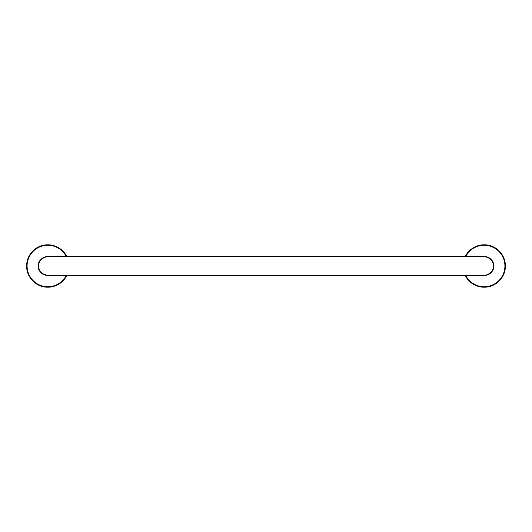 <?xml version="1.0" encoding="UTF-8"?>
<svg xmlns="http://www.w3.org/2000/svg" width="532" height="532" viewBox="0 0 532 532"><rect width="100%" height="100%" fill="white"/><g stroke="black" fill="none" stroke-linecap="round" stroke-linejoin="round"><path stroke-width="0.8" d="M492.526 270.635A9.543 9.543 0 0 0 493.729 266C493.975 270.921 490.797 274.1 484.187 275.543A9.543 9.543 0 0 0 486.434 275.27M487.498 274.951A9.543 9.543 0 0 0 488.489 274.512M488.682 274.412A9.543 9.543 0 0 0 490.225 273.388M490.464 273.182A9.543 9.543 0 0 0 490.95 272.73M491.581 272.032A9.543 9.543 0 0 0 492.113 271.307M38.809 269.152C38.996 270.362 40.099 271.865 42.114 273.654L47.814 275.543C41.203 274.1 38.025 270.921 38.271 266L38.756 266C38.523 270.921 41.536 274.1 47.814 275.543A9.543 9.543 0 0 1 47.8 275.543L484.187 275.543C490.464 274.1 493.477 270.921 493.244 266L493.729 266A9.543 9.543 0 0 0 492.559 261.425M492.107 260.687A9.543 9.543 0 0 0 491.488 259.862M490.943 259.264A9.543 9.543 0 0 0 490.524 258.871M490.218 258.605A9.543 9.543 0 0 0 488.669 257.574M488.482 257.481A9.543 9.543 0 0 0 484.187 256.457L47.814 256.457C41.549 257.887 38.53 261.066 38.756 266M465.241 275.543A21.213 21.213 0 0 0 465.547 276.128L465.686 276.374A21.213 21.213 0 0 0 465.726 276.447L465.866 276.687A21.213 21.213 0 0 0 466.238 277.305L466.384 277.538A21.213 21.213 0 0 0 466.431 277.604L466.584 277.837A21.213 21.213 0 0 0 466.996 278.429L467.163 278.655A21.213 21.213 0 0 0 467.209 278.721L467.382 278.941A21.213 21.213 0 0 0 467.828 279.506L468.007 279.719A21.213 21.213 0 0 0 468.06 279.779L468.246 279.992A21.213 21.213 0 0 0 468.732 280.524L468.925 280.73A21.213 21.213 0 0 0 468.978 280.783L469.171 280.982A21.213 21.213 0 0 0 469.69 281.488L469.896 281.674A21.213 21.213 0 0 0 469.956 281.727L470.162 281.913A21.213 21.213 0 0 0 470.714 282.386L470.933 282.558A21.213 21.213 0 0 0 470.993 282.612L471.212 282.785A21.213 21.213 0 0 0 471.791 283.21L472.017 283.376A21.213 21.213 0 0 0 472.084 283.423L472.316 283.576A21.213 21.213 0 0 0 472.921 283.975L473.154 284.121A21.213 21.213 0 0 0 473.227 284.161L473.467 284.301A21.213 21.213 0 0 0 474.092 284.66L474.338 284.786A21.213 21.213 0 0 0 474.411 284.826L474.657 284.953A21.213 21.213 0 0 0 475.309 285.265L475.561 285.378A21.213 21.213 0 0 0 475.635 285.411L475.894 285.524A21.213 21.213 0 0 0 476.566 285.797L476.825 285.897A21.213 21.213 0 0 0 476.898 285.923L477.164 286.017A21.213 21.213 0 0 0 477.849 286.243L478.115 286.322A21.213 21.213 0 0 0 478.188 286.349L478.461 286.422A21.213 21.213 0 0 0 479.159 286.608L479.425 286.675A21.213 21.213 0 0 0 479.505 286.688L479.778 286.748A21.213 21.213 0 0 0 480.489 286.888L480.762 286.934A21.213 21.213 0 0 0 480.842 286.947L481.121 286.987A21.213 21.213 0 0 0 481.832 287.081L482.112 287.114A21.213 21.213 0 0 0 482.192 287.12L482.471 287.14A21.213 21.213 0 0 0 483.189 287.187L483.468 287.2A21.213 21.213 0 0 0 483.548 287.2L483.827 287.207A21.213 21.213 0 0 0 484.546 287.207L484.825 287.2A21.213 21.213 0 0 0 484.905 287.2L485.184 287.187A21.213 21.213 0 0 0 485.909 287.14L486.182 287.12A21.213 21.213 0 0 0 486.261 287.114L486.541 287.081A21.213 21.213 0 0 0 487.259 286.987L487.531 286.947A21.213 21.213 0 0 0 487.611 286.934L487.891 286.888A21.213 21.213 0 0 0 488.595 286.748L488.868 286.688A21.213 21.213 0 0 0 488.948 286.675L489.221 286.608A21.213 21.213 0 0 0 489.919 286.422L490.185 286.349A21.213 21.213 0 0 0 490.258 286.322L490.531 286.243A21.213 21.213 0 0 0 491.216 286.017L491.475 285.923A21.213 21.213 0 0 0 491.548 285.897L491.814 285.797A21.213 21.213 0 0 0 492.479 285.524L492.738 285.411A21.213 21.213 0 0 0 492.812 285.378L493.064 285.265A21.213 21.213 0 0 0 493.716 284.953L493.962 284.826A21.213 21.213 0 0 0 494.035 284.786L494.281 284.66A21.213 21.213 0 0 0 494.906 284.301L495.152 284.161A21.213 21.213 0 0 0 495.219 284.121L495.458 283.975A21.213 21.213 0 0 0 496.063 283.576L496.289 283.423A21.213 21.213 0 0 0 496.356 283.376L496.582 283.21A21.213 21.213 0 0 0 497.161 282.785L497.38 282.612A21.213 21.213 0 0 0 497.447 282.558L497.659 282.386A21.213 21.213 0 0 0 498.211 281.913L498.418 281.727A21.213 21.213 0 0 0 498.477 281.674L498.684 281.488A21.213 21.213 0 0 0 499.202 280.982L499.395 280.783A21.213 21.213 0 0 0 499.455 280.73L499.648 280.524A21.213 21.213 0 0 0 500.133 279.992L500.313 279.779A21.213 21.213 0 0 0 500.366 279.719L500.546 279.506A21.213 21.213 0 0 0 500.998 278.941L501.164 278.721A21.213 21.213 0 0 0 501.211 278.655L501.377 278.429A21.213 21.213 0 0 0 501.789 277.837L501.942 277.604A21.213 21.213 0 0 0 501.989 277.538L502.135 277.305A21.213 21.213 0 0 0 502.514 276.687L502.654 276.447A21.213 21.213 0 0 0 502.687 276.374L502.826 276.128A21.213 21.213 0 0 0 503.159 275.49L503.279 275.237A21.213 21.213 0 0 0 503.319 275.17L503.438 274.918A21.213 21.213 0 0 0 503.731 274.253L503.837 274A21.213 21.213 0 0 0 503.864 273.927L503.97 273.661A21.213 21.213 0 0 0 504.216 272.989L504.309 272.723A21.213 21.213 0 0 0 504.329 272.643L504.416 272.377A21.213 21.213 0 0 0 504.622 271.686L504.695 271.42A21.213 21.213 0 0 0 504.715 271.34L504.788 271.074A21.213 21.213 0 0 0 504.948 270.369L505.001 270.096A21.213 21.213 0 0 0 505.014 270.017L505.068 269.744A21.213 21.213 0 0 0 505.181 269.026L505.22 268.753A21.213 21.213 0 0 0 505.234 268.673L505.267 268.394A21.213 21.213 0 0 0 505.334 267.676L505.353 267.397A21.213 21.213 0 0 0 505.36 267.317L505.373 267.037A21.213 21.213 0 0 0 505.4 266.319L505.4 266.04A21.213 21.213 0 0 0 505.4 265.96L505.4 265.681A21.213 21.213 0 0 0 505.373 264.963L505.36 264.683A21.213 21.213 0 0 0 505.353 264.603L505.334 264.324A21.213 21.213 0 0 0 505.267 263.606L505.234 263.327A21.213 21.213 0 0 0 505.22 263.247L505.181 262.968A21.213 21.213 0 0 0 505.068 262.256L505.014 261.983A21.213 21.213 0 0 0 505.001 261.904L504.948 261.631A21.213 21.213 0 0 0 504.788 260.926L504.715 260.66A21.213 21.213 0 0 0 504.695 260.58L504.622 260.308A21.213 21.213 0 0 0 504.416 259.623L504.329 259.357A21.213 21.213 0 0 0 504.309 259.277L504.216 259.011A21.213 21.213 0 0 0 503.97 258.339L503.864 258.08A21.213 21.213 0 0 0 503.837 258L503.731 257.747A21.213 21.213 0 0 0 503.438 257.082L503.319 256.83A21.213 21.213 0 0 0 503.279 256.763L503.159 256.51A21.213 21.213 0 0 0 502.826 255.872L502.687 255.626A21.213 21.213 0 0 0 502.654 255.553L502.514 255.313A21.213 21.213 0 0 0 502.135 254.695L501.989 254.462A21.213 21.213 0 0 0 501.942 254.396L501.789 254.163A21.213 21.213 0 0 0 501.377 253.571L501.211 253.345A21.213 21.213 0 0 0 501.164 253.279L500.998 253.059A21.213 21.213 0 0 0 500.546 252.494L500.366 252.281A21.213 21.213 0 0 0 500.313 252.221L500.133 252.008A21.213 21.213 0 0 0 499.648 251.476L499.455 251.27A21.213 21.213 0 0 0 499.395 251.217L499.202 251.018A21.213 21.213 0 0 0 498.684 250.512L498.477 250.326A21.213 21.213 0 0 0 498.418 250.273L498.211 250.087A21.213 21.213 0 0 0 497.659 249.614L497.447 249.442A21.213 21.213 0 0 0 497.38 249.388L497.161 249.215A21.213 21.213 0 0 0 496.582 248.79L496.356 248.624A21.213 21.213 0 0 0 496.289 248.577L496.057 248.424A21.213 21.213 0 0 0 495.458 248.025L495.219 247.879A21.213 21.213 0 0 0 495.152 247.839L494.906 247.699A21.213 21.213 0 0 0 494.281 247.34L494.035 247.214A21.213 21.213 0 0 0 493.962 247.174L493.716 247.048A21.213 21.213 0 0 0 493.064 246.735L492.812 246.622A21.213 21.213 0 0 0 492.738 246.589L492.479 246.476A21.213 21.213 0 0 0 491.814 246.203L491.548 246.103A21.213 21.213 0 0 0 491.475 246.077L491.216 245.983A21.213 21.213 0 0 0 490.531 245.757L490.258 245.678A21.213 21.213 0 0 0 490.185 245.651L489.919 245.578A21.213 21.213 0 0 0 489.221 245.392L488.948 245.325A21.213 21.213 0 0 0 488.868 245.312L488.595 245.252A21.213 21.213 0 0 0 487.891 245.112L487.611 245.066A21.213 21.213 0 0 0 487.531 245.053L487.259 245.013A21.213 21.213 0 0 0 486.541 244.92L486.261 244.886A21.213 21.213 0 0 0 486.182 244.88L485.909 244.86A21.213 21.213 0 0 0 485.184 244.813L484.905 244.8A21.213 21.213 0 0 0 484.825 244.8L484.546 244.793A21.213 21.213 0 0 0 483.827 244.793L483.548 244.8A21.213 21.213 0 0 0 483.468 244.8L483.189 244.813A21.213 21.213 0 0 0 482.471 244.86L482.192 244.88A21.213 21.213 0 0 0 482.112 244.886L481.832 244.92A21.213 21.213 0 0 0 481.114 245.013L480.842 245.053A21.213 21.213 0 0 0 480.762 245.066L480.489 245.112A21.213 21.213 0 0 0 479.778 245.252L479.505 245.312A21.213 21.213 0 0 0 479.425 245.325L479.159 245.392A21.213 21.213 0 0 0 478.461 245.578L478.188 245.651A21.213 21.213 0 0 0 478.115 245.678L477.849 245.757A21.213 21.213 0 0 0 477.164 245.983L476.898 246.077A21.213 21.213 0 0 0 476.825 246.103L476.559 246.203A21.213 21.213 0 0 0 475.894 246.476L475.635 246.589A21.213 21.213 0 0 0 475.561 246.622L475.309 246.735A21.213 21.213 0 0 0 474.657 247.048L474.411 247.174A21.213 21.213 0 0 0 474.338 247.214L474.092 247.34A21.213 21.213 0 0 0 473.467 247.699L473.227 247.839A21.213 21.213 0 0 0 473.154 247.879L472.921 248.025A21.213 21.213 0 0 0 472.316 248.424L472.084 248.577A21.213 21.213 0 0 0 472.017 248.624L471.791 248.79A21.213 21.213 0 0 0 471.212 249.215L470.993 249.388A21.213 21.213 0 0 0 470.933 249.442L470.714 249.614A21.213 21.213 0 0 0 470.162 250.087L469.956 250.273A21.213 21.213 0 0 0 469.896 250.326L469.69 250.512A21.213 21.213 0 0 0 469.171 251.018L468.978 251.217A21.213 21.213 0 0 0 468.925 251.27L468.732 251.476A21.213 21.213 0 0 0 468.246 252.008L468.06 252.221A21.213 21.213 0 0 0 468.007 252.281L467.828 252.494A21.213 21.213 0 0 0 467.382 253.059L467.209 253.279A21.213 21.213 0 0 0 467.163 253.345L466.996 253.571A21.213 21.213 0 0 0 466.584 254.163L466.431 254.396A21.213 21.213 0 0 0 466.384 254.462L466.238 254.695A21.213 21.213 0 0 0 465.866 255.313L465.726 255.553A21.213 21.213 0 0 0 465.686 255.626L465.547 255.872A21.213 21.213 0 0 0 465.241 256.457M505.4 265.681L505.393 266.539L505.4 265.681M505.387 265.242L505.353 264.603M505.393 265.402L505.22 263.247M505.36 264.683L505.307 264.045M505.294 263.885L505.001 261.904M505.234 263.327L505.141 262.695M505.114 262.535L504.695 260.58M505.014 261.983L504.888 261.358M504.848 261.199L504.309 259.277M504.715 260.66L504.549 260.042M504.502 259.889L503.837 258M504.329 259.357L504.123 258.752M504.07 258.599L503.279 256.763M503.864 258.08L503.618 257.488M503.551 257.342L502.654 255.553M503.525 257.288L503.033 256.258M502.959 256.118L501.942 254.396M502.687 255.626L502.368 255.074M502.288 254.934L501.164 253.279M501.989 254.462L501.629 253.93M501.536 253.797L500.313 252.221M500.718 252.713L499.395 251.217M500.366 252.281L499.947 251.796M499.834 251.676L498.418 250.273M499.455 251.27L499.003 250.818M498.89 250.705L497.38 249.388M498.477 250.326L497.999 249.9M497.879 249.794L496.289 248.577M497.447 249.442L496.941 249.049M496.808 248.949L495.152 247.839M496.356 248.624L495.824 248.264M495.691 248.178L493.962 247.174M495.219 247.879L494.667 247.56M494.527 247.48L492.738 246.589M494.035 247.214L493.463 246.921M493.317 246.855L491.475 246.077M492.812 246.622L492.22 246.369M492.073 246.309L490.185 245.651M491.548 246.103L490.95 245.89M490.797 245.844L488.868 245.312M490.258 245.678L489.646 245.505M489.493 245.458L487.531 245.053M488.948 245.325L488.323 245.192M488.163 245.166L486.182 244.88M487.611 245.066L486.979 244.973M486.82 244.953L484.825 244.8M486.261 244.886L485.63 244.833M485.463 244.826L483.468 244.8M484.905 244.8L484.266 244.787M484.107 244.787L482.112 244.886M483.548 244.8L482.91 244.826M482.75 244.833L480.762 245.066M482.192 244.88L481.553 244.953M481.394 244.973L479.425 245.325M480.842 245.053L480.21 245.166M480.05 245.192L478.115 245.678M479.505 245.312L478.886 245.458M478.727 245.505L476.825 246.103M478.188 245.651L477.576 245.844M477.423 245.89L475.561 246.622M476.898 246.077L476.3 246.309M476.153 246.369L474.338 247.214M475.635 246.589L475.056 246.855M474.91 246.921L473.154 247.879M474.411 247.174L473.846 247.48M473.706 247.56L472.017 248.624M473.227 247.839L472.682 248.178M472.549 248.264L470.933 249.442M472.084 248.577L471.565 248.949M471.438 249.049L469.896 250.326M470.993 249.388L470.501 249.794M470.374 249.9L468.925 251.27M470.328 249.94L469.49 250.705M469.37 250.818L468.007 252.281M468.978 251.217L468.539 251.676M468.433 251.796L467.163 253.345M468.06 252.221L467.655 252.713M467.555 252.84L466.384 254.462M467.209 253.279L466.837 253.797M466.744 253.93L465.686 255.626M466.431 254.396L466.092 254.934M466.005 255.074L465.42 256.118M465.726 255.553L465.34 256.258M465.074 256.796L465.314 256.311L465.074 256.796M465.314 275.689L465.074 275.204L465.314 275.689M465.42 275.882L465.726 276.447M465.34 275.742L466.431 277.604M465.686 276.374L466.005 276.926M466.092 277.066L467.209 278.721M466.384 277.538L466.744 278.07M466.837 278.203L468.06 279.779M467.163 278.655L467.555 279.16M467.655 279.287L468.978 280.783M468.007 279.719L468.433 280.204M468.539 280.324L469.956 281.727M468.925 280.73L469.37 281.182M469.49 281.295L470.993 282.612M469.896 281.674L470.374 282.1M470.501 282.206L472.084 283.423M470.933 282.558L471.438 282.951M471.565 283.051L473.227 284.161M472.017 283.376L472.549 283.736M472.682 283.822L474.411 284.826M473.154 284.121L473.706 284.44M473.846 284.52L475.635 285.411M474.338 284.786L474.91 285.079M475.056 285.145L476.898 285.923M475.561 285.378L476.153 285.631M476.3 285.691L478.188 286.349M476.825 285.897L477.423 286.11M477.576 286.156L479.505 286.688M478.115 286.322L478.727 286.495M478.886 286.542L480.842 286.947M479.425 286.675L480.05 286.808M480.21 286.834L482.192 287.12M480.762 286.934L481.394 287.027M481.553 287.047L483.548 287.2M482.112 287.114L482.75 287.167M482.91 287.174L484.905 287.2M483.468 287.2L484.107 287.214M484.266 287.214L486.261 287.114M484.326 287.214L485.463 287.174M485.63 287.167L487.611 286.934M486.182 287.12L486.82 287.047M486.979 287.027L488.948 286.675M487.531 286.947L488.163 286.834M488.323 286.808L490.258 286.322M488.868 286.688L489.493 286.542M489.646 286.495L491.548 285.897M490.185 286.349L490.797 286.156M490.95 286.11L492.812 285.378M491.475 285.923L492.073 285.691M492.22 285.631L494.035 284.786M492.738 285.411L493.317 285.145M493.463 285.079L495.219 284.121M493.962 284.826L494.527 284.52M494.667 284.44L496.356 283.376M495.152 284.161L495.691 283.822M495.824 283.736L497.447 282.558M496.289 283.423L496.808 283.051M496.941 282.951L498.477 281.674M497.38 282.612L497.879 282.206M497.999 282.1L499.455 280.73M498.418 281.727L498.89 281.295M499.003 281.182L500.366 279.719M499.395 280.783L499.834 280.324M499.947 280.204L500.998 278.941M500.313 279.779L500.718 279.287M500.825 279.16L501.989 277.538M501.629 278.07L500.991 278.941M501.536 278.203L502.687 276.374M501.942 277.604L502.288 277.066M502.368 276.926L503.319 275.17M502.654 276.447L502.959 275.882M503.033 275.742L503.864 273.92M503.279 275.237L503.551 274.658M503.618 274.512L504.329 272.643M503.837 274L504.07 273.401M504.123 273.248L504.715 271.34M504.309 272.723L504.502 272.111M504.549 271.958L505.014 270.017M504.695 271.42L504.848 270.801M504.888 270.642L505.234 268.673M505.001 270.096L505.114 269.465M505.141 269.305L505.36 267.317M505.22 268.753L505.294 268.115M505.307 267.955L505.387 266.758M505.353 267.397L505.393 266.599M505.3 263.965L505.24 263.426L505.3 263.965M505.127 262.615L505.034 262.083L505.127 262.615M504.868 261.279L504.981 261.81L504.868 261.279M504.522 259.962L504.668 260.487L504.522 259.962M504.097 258.672L504.276 259.184L504.097 258.672M503.585 257.415L503.358 256.923L503.585 257.415M502.993 256.191L502.74 255.712L502.993 256.191M502.328 255.001L502.042 254.542L502.328 255.001M501.583 253.864L501.889 254.309L501.583 253.864M500.772 252.773L501.104 253.199L500.772 252.773M499.894 251.736L499.521 251.343L499.894 251.736M498.943 250.765L498.551 250.392L498.943 250.765M497.939 249.847L497.52 249.501L497.939 249.847M496.875 249.003L496.436 248.683L496.875 249.003M495.758 248.225L496.21 248.524L495.758 248.225M494.594 247.52L495.066 247.786L494.594 247.52M493.39 246.888L493.876 247.127L493.39 246.888M492.147 246.336L492.645 246.549L492.147 246.336M490.87 245.87L491.382 246.043L490.87 245.87M489.566 245.478L490.092 245.624L489.566 245.478M488.243 245.179L487.711 245.079L488.243 245.179M486.9 244.959L486.361 244.9L486.9 244.959M485.55 244.833L485.004 244.806L485.55 244.833M484.187 244.787L483.648 244.793L484.187 244.787M482.83 244.833L482.291 244.873L482.83 244.833M481.473 244.959L482.012 244.9L481.473 244.959M480.13 245.179L480.662 245.079L480.13 245.179M478.807 245.478L479.332 245.352L478.807 245.478M477.503 245.87L476.991 246.043L477.503 245.87M476.226 246.336L475.728 246.549L476.226 246.336M474.983 246.888L475.475 246.662L474.983 246.888M473.779 247.52L474.251 247.26L473.779 247.52M472.616 248.225L473.074 247.932L472.616 248.225M471.498 249.003L471.937 248.683L471.498 249.003M470.434 249.847L470.853 249.501L470.434 249.847M469.43 250.765L469.823 250.392L469.43 250.765M468.486 251.736L468.127 252.141L468.486 251.736M467.601 252.773L467.947 252.354L467.601 252.773M466.79 253.864L466.484 254.309L466.79 253.864M466.045 255.001L466.331 254.542L466.045 255.001M466.045 276.999L466.331 277.458L466.045 276.999M466.79 278.136L466.484 277.691L466.79 278.136M467.601 279.227L467.947 279.646L467.601 279.227M468.486 280.264L468.127 279.859L468.486 280.264M469.43 281.235L469.823 281.608L469.43 281.235M470.434 282.153L470.853 282.499L470.434 282.153M471.498 282.997L471.937 283.317L471.498 282.997M472.616 283.775L473.074 284.068L472.616 283.775M473.779 284.48L474.251 284.74L473.779 284.48M474.983 285.112L475.475 285.338L474.983 285.112M476.226 285.664L475.728 285.451L476.226 285.664M477.503 286.13L476.991 285.957L477.503 286.13M478.807 286.522L479.332 286.648L478.807 286.522M480.13 286.821L480.662 286.921L480.13 286.821M481.473 287.041L482.012 287.1L481.473 287.041M482.83 287.167L482.291 287.127L482.83 287.167M484.187 287.214L483.648 287.207L484.187 287.214M485.55 287.167L485.004 287.194L485.55 287.167M486.9 287.041L486.361 287.1L486.9 287.041M488.243 286.821L487.711 286.921L488.243 286.821M489.566 286.522L490.092 286.376L489.566 286.522M490.87 286.13L491.382 285.957L490.87 286.13M492.147 285.664L492.645 285.451L492.147 285.664M493.39 285.112L493.876 284.873L493.39 285.112M494.594 284.48L495.066 284.214L494.594 284.48M495.758 283.775L496.21 283.476L495.758 283.775M496.875 282.997L496.436 283.317L496.875 282.997M497.939 282.153L497.52 282.499L497.939 282.153M498.943 281.235L498.551 281.608L498.943 281.235M499.894 280.264L499.521 280.657L499.894 280.264M500.772 279.227L501.104 278.801L500.772 279.227M502.328 276.999L502.042 277.458L502.328 276.999M502.993 275.809L502.74 276.288L502.993 275.809M503.585 274.585L503.358 275.077L503.585 274.585M504.097 273.328L504.276 272.816L504.097 273.328M504.522 272.038L504.668 271.513L504.522 272.038M504.868 270.722L504.981 270.19L504.868 270.722M505.127 269.385L505.034 269.917L505.127 269.385M505.3 268.035L505.24 268.574L505.3 268.035M493.729 266C493.969 261.066 490.79 257.887 484.187 256.457C490.451 257.887 493.47 261.066 493.244 266M38.823 269.192A9.543 9.543 0 0 1 38.271 266C38.031 261.066 41.21 257.887 47.814 256.457A9.543 9.543 0 0 0 47.794 256.457M46.078 275.383A9.543 9.543 0 0 1 45.566 275.27M43.318 274.412A9.543 9.543 0 0 1 42.6 273.987M42.56 273.96A9.543 9.543 0 0 1 41.775 273.388M41.536 273.182A9.543 9.543 0 0 1 41.197 272.869M39.474 270.642A9.543 9.543 0 0 1 39.036 269.737M38.271 266A9.543 9.543 0 0 1 39.441 261.431M39.893 260.687A9.543 9.543 0 0 1 40.498 259.875M41.057 259.264A9.543 9.543 0 0 1 41.463 258.878M41.789 258.605A9.543 9.543 0 0 1 42.547 258.047M42.607 258.007A9.543 9.543 0 0 1 43.331 257.574M43.518 257.481A9.543 9.543 0 0 1 44.508 257.049M45.572 256.73A9.543 9.543 0 0 1 46.676 256.53M66.759 256.457A21.213 21.213 0 0 0 66.453 255.872L66.314 255.626A21.213 21.213 0 0 0 66.274 255.553L66.134 255.313A21.213 21.213 0 0 0 65.762 254.695L65.616 254.462A21.213 21.213 0 0 0 65.569 254.396L65.416 254.163A21.213 21.213 0 0 0 65.004 253.571L64.838 253.345A21.213 21.213 0 0 0 64.791 253.279L64.618 253.059A21.213 21.213 0 0 0 64.172 252.494L63.993 252.281A21.213 21.213 0 0 0 63.94 252.221L63.754 252.008A21.213 21.213 0 0 0 63.268 251.476L63.075 251.27A21.213 21.213 0 0 0 63.022 251.217L62.829 251.018A21.213 21.213 0 0 0 62.311 250.512L62.104 250.326A21.213 21.213 0 0 0 62.044 250.273L61.838 250.087A21.213 21.213 0 0 0 61.286 249.614L61.067 249.442A21.213 21.213 0 0 0 61.007 249.388L60.788 249.215A21.213 21.213 0 0 0 60.209 248.79L59.983 248.624A21.213 21.213 0 0 0 59.916 248.577L59.684 248.424A21.213 21.213 0 0 0 59.079 248.025L58.846 247.879A21.213 21.213 0 0 0 58.773 247.839L58.533 247.699A21.213 21.213 0 0 0 57.908 247.34L57.662 247.214A21.213 21.213 0 0 0 57.589 247.174L57.343 247.048A21.213 21.213 0 0 0 56.691 246.735L56.439 246.622A21.213 21.213 0 0 0 56.365 246.589L56.106 246.476A21.213 21.213 0 0 0 55.434 246.203L55.175 246.103A21.213 21.213 0 0 0 55.102 246.077L54.836 245.983A21.213 21.213 0 0 0 54.151 245.757L53.885 245.678A21.213 21.213 0 0 0 53.812 245.651L53.539 245.578A21.213 21.213 0 0 0 52.841 245.392L52.575 245.325A21.213 21.213 0 0 0 52.495 245.312L52.222 245.252A21.213 21.213 0 0 0 51.511 245.112L51.238 245.066A21.213 21.213 0 0 0 51.158 245.053L50.879 245.013A21.213 21.213 0 0 0 50.168 244.92L49.888 244.886A21.213 21.213 0 0 0 49.809 244.88L49.529 244.86A21.213 21.213 0 0 0 48.811 244.813L48.532 244.8A21.213 21.213 0 0 0 48.452 244.8L48.173 244.793A21.213 21.213 0 0 0 47.454 244.793L47.175 244.8A21.213 21.213 0 0 0 47.095 244.8L46.816 244.813A21.213 21.213 0 0 0 46.091 244.86L45.819 244.88A21.213 21.213 0 0 0 45.739 244.886L45.459 244.92A21.213 21.213 0 0 0 44.741 245.013L44.469 245.053A21.213 21.213 0 0 0 44.389 245.066L44.109 245.112A21.213 21.213 0 0 0 43.405 245.252L43.132 245.312A21.213 21.213 0 0 0 43.052 245.325L42.779 245.392A21.213 21.213 0 0 0 42.081 245.578L41.815 245.651A21.213 21.213 0 0 0 41.742 245.678L41.469 245.757A21.213 21.213 0 0 0 40.784 245.983L40.525 246.077A21.213 21.213 0 0 0 40.452 246.103L40.186 246.203A21.213 21.213 0 0 0 39.521 246.476L39.262 246.589A21.213 21.213 0 0 0 39.188 246.622L38.936 246.735A21.213 21.213 0 0 0 38.284 247.048L38.038 247.174A21.213 21.213 0 0 0 37.965 247.214L37.719 247.34A21.213 21.213 0 0 0 37.094 247.699L36.848 247.839A21.213 21.213 0 0 0 36.781 247.879L36.542 248.025A21.213 21.213 0 0 0 35.937 248.424L35.711 248.577A21.213 21.213 0 0 0 35.644 248.624L35.418 248.79A21.213 21.213 0 0 0 34.839 249.215L34.62 249.388A21.213 21.213 0 0 0 34.553 249.442L34.341 249.614A21.213 21.213 0 0 0 33.789 250.087L33.583 250.273A21.213 21.213 0 0 0 33.523 250.326L33.317 250.512A21.213 21.213 0 0 0 32.798 251.018L32.605 251.217A21.213 21.213 0 0 0 32.545 251.27L32.352 251.476A21.213 21.213 0 0 0 31.867 252.008L31.687 252.221A21.213 21.213 0 0 0 31.634 252.281L31.454 252.494A21.213 21.213 0 0 0 31.002 253.059L30.836 253.279A21.213 21.213 0 0 0 30.79 253.345L30.623 253.571A21.213 21.213 0 0 0 30.211 254.163L30.058 254.396A21.213 21.213 0 0 0 30.011 254.462L29.865 254.695A21.213 21.213 0 0 0 29.486 255.313L29.346 255.553A21.213 21.213 0 0 0 29.313 255.626L29.174 255.872A21.213 21.213 0 0 0 28.841 256.51L28.721 256.763A21.213 21.213 0 0 0 28.681 256.83L28.562 257.082A21.213 21.213 0 0 0 28.269 257.747L28.163 258A21.213 21.213 0 0 0 28.136 258.073L28.03 258.339A21.213 21.213 0 0 0 27.784 259.011L27.691 259.277A21.213 21.213 0 0 0 27.671 259.357L27.584 259.623A21.213 21.213 0 0 0 27.378 260.314L27.305 260.58A21.213 21.213 0 0 0 27.285 260.66L27.212 260.926A21.213 21.213 0 0 0 27.052 261.631L26.999 261.904A21.213 21.213 0 0 0 26.986 261.983L26.933 262.256A21.213 21.213 0 0 0 26.819 262.974L26.78 263.247A21.213 21.213 0 0 0 26.766 263.327L26.733 263.606A21.213 21.213 0 0 0 26.667 264.324L26.647 264.603A21.213 21.213 0 0 0 26.64 264.683L26.627 264.963A21.213 21.213 0 0 0 26.6 265.681L26.6 265.96A21.213 21.213 0 0 0 26.6 266.04L26.6 266.319A21.213 21.213 0 0 0 26.627 267.037L26.64 267.317A21.213 21.213 0 0 0 26.647 267.397L26.667 267.676A21.213 21.213 0 0 0 26.733 268.394L26.766 268.673A21.213 21.213 0 0 0 26.78 268.753L26.819 269.032A21.213 21.213 0 0 0 26.933 269.744L26.986 270.017A21.213 21.213 0 0 0 26.999 270.096L27.052 270.369A21.213 21.213 0 0 0 27.212 271.074L27.285 271.34A21.213 21.213 0 0 0 27.305 271.42L27.378 271.692A21.213 21.213 0 0 0 27.584 272.377L27.671 272.643A21.213 21.213 0 0 0 27.691 272.723L27.784 272.989A21.213 21.213 0 0 0 28.03 273.661L28.136 273.92A21.213 21.213 0 0 0 28.163 274L28.269 274.253A21.213 21.213 0 0 0 28.562 274.918L28.681 275.17A21.213 21.213 0 0 0 28.721 275.237L28.841 275.49A21.213 21.213 0 0 0 29.174 276.128L29.313 276.374A21.213 21.213 0 0 0 29.346 276.447L29.486 276.687A21.213 21.213 0 0 0 29.865 277.305L30.011 277.538A21.213 21.213 0 0 0 30.058 277.604L30.211 277.837A21.213 21.213 0 0 0 30.623 278.429L30.79 278.655A21.213 21.213 0 0 0 30.836 278.721L31.002 278.941A21.213 21.213 0 0 0 31.454 279.506L31.634 279.719A21.213 21.213 0 0 0 31.687 279.779L31.867 279.992A21.213 21.213 0 0 0 32.352 280.524L32.545 280.73A21.213 21.213 0 0 0 32.605 280.783L32.798 280.982A21.213 21.213 0 0 0 33.317 281.488L33.523 281.674A21.213 21.213 0 0 0 33.583 281.727L33.789 281.913A21.213 21.213 0 0 0 34.341 282.386L34.553 282.558A21.213 21.213 0 0 0 34.62 282.612L34.839 282.785A21.213 21.213 0 0 0 35.418 283.21L35.644 283.376A21.213 21.213 0 0 0 35.711 283.423L35.943 283.576A21.213 21.213 0 0 0 36.542 283.975L36.781 284.121A21.213 21.213 0 0 0 36.848 284.161L37.094 284.301A21.213 21.213 0 0 0 37.719 284.66L37.965 284.786A21.213 21.213 0 0 0 38.038 284.826L38.284 284.953A21.213 21.213 0 0 0 38.936 285.265L39.188 285.378A21.213 21.213 0 0 0 39.262 285.411L39.521 285.524A21.213 21.213 0 0 0 40.186 285.797L40.452 285.897A21.213 21.213 0 0 0 40.525 285.923L40.784 286.017A21.213 21.213 0 0 0 41.469 286.243L41.742 286.322A21.213 21.213 0 0 0 41.815 286.349L42.081 286.422A21.213 21.213 0 0 0 42.779 286.608L43.052 286.675A21.213 21.213 0 0 0 43.132 286.688L43.405 286.748A21.213 21.213 0 0 0 44.109 286.888L44.389 286.934A21.213 21.213 0 0 0 44.469 286.947L44.741 286.987A21.213 21.213 0 0 0 45.459 287.081L45.739 287.114A21.213 21.213 0 0 0 45.819 287.12L46.091 287.14A21.213 21.213 0 0 0 46.816 287.187L47.095 287.2A21.213 21.213 0 0 0 47.175 287.2L47.454 287.207A21.213 21.213 0 0 0 48.173 287.207L48.452 287.2A21.213 21.213 0 0 0 48.532 287.2L48.811 287.187A21.213 21.213 0 0 0 49.529 287.14L49.809 287.12A21.213 21.213 0 0 0 49.888 287.114L50.168 287.081A21.213 21.213 0 0 0 50.886 286.987L51.158 286.947A21.213 21.213 0 0 0 51.238 286.934L51.511 286.888A21.213 21.213 0 0 0 52.222 286.748L52.495 286.688A21.213 21.213 0 0 0 52.575 286.675L52.841 286.608A21.213 21.213 0 0 0 53.539 286.422L53.812 286.349A21.213 21.213 0 0 0 53.885 286.322L54.151 286.243A21.213 21.213 0 0 0 54.836 286.017L55.102 285.923A21.213 21.213 0 0 0 55.175 285.897L55.441 285.797A21.213 21.213 0 0 0 56.106 285.524L56.365 285.411A21.213 21.213 0 0 0 56.439 285.378L56.691 285.265A21.213 21.213 0 0 0 57.343 284.953L57.589 284.826A21.213 21.213 0 0 0 57.662 284.786L57.908 284.66A21.213 21.213 0 0 0 58.533 284.301L58.773 284.161A21.213 21.213 0 0 0 58.846 284.121L59.079 283.975A21.213 21.213 0 0 0 59.684 283.576L59.916 283.423A21.213 21.213 0 0 0 59.983 283.376L60.209 283.21A21.213 21.213 0 0 0 60.788 282.785L61.007 282.612A21.213 21.213 0 0 0 61.067 282.558L61.286 282.386A21.213 21.213 0 0 0 61.838 281.913L62.044 281.727A21.213 21.213 0 0 0 62.104 281.674L62.311 281.488A21.213 21.213 0 0 0 62.829 280.982L63.022 280.783A21.213 21.213 0 0 0 63.075 280.73L63.268 280.524A21.213 21.213 0 0 0 63.754 279.992L63.94 279.779A21.213 21.213 0 0 0 63.993 279.719L64.172 279.506A21.213 21.213 0 0 0 64.618 278.941L64.791 278.721A21.213 21.213 0 0 0 64.838 278.655L65.004 278.429A21.213 21.213 0 0 0 65.416 277.837L65.569 277.604A21.213 21.213 0 0 0 65.616 277.538L65.762 277.305A21.213 21.213 0 0 0 66.134 276.687L66.274 276.447A21.213 21.213 0 0 0 66.314 276.374L66.453 276.128A21.213 21.213 0 0 0 66.759 275.543M66.686 256.311L66.926 256.796L66.686 256.311M66.58 256.118L66.274 255.553M66.66 256.258L65.569 254.396M66.314 255.626L65.995 255.074M65.908 254.934L64.791 253.279M65.616 254.462L65.256 253.93M65.163 253.797L63.94 252.221M64.838 253.345L64.445 252.84M64.345 252.713L63.022 251.217M63.993 252.281L63.567 251.796M63.461 251.676L62.044 250.273M63.075 251.27L62.63 250.818M62.51 250.705L61.007 249.388M62.104 250.326L61.626 249.9M61.499 249.794L59.916 248.577M61.067 249.442L60.562 249.049M60.435 248.949L58.773 247.839M59.983 248.624L59.451 248.264M59.318 248.178L57.589 247.174M58.846 247.879L58.294 247.56M58.154 247.48L56.365 246.589M57.662 247.214L57.09 246.921M56.944 246.855L55.102 246.077M56.439 246.622L55.847 246.369M55.7 246.309L53.812 245.651M55.175 246.103L54.577 245.89M54.424 245.844L52.495 245.312M53.885 245.678L53.273 245.505M53.114 245.458L51.158 245.053M52.575 245.325L51.95 245.192M51.79 245.166L49.809 244.88M51.238 245.066L50.606 244.973M50.447 244.953L48.452 244.8M49.888 244.886L49.25 244.833M49.09 244.826L47.095 244.8M48.532 244.8L47.893 244.787M47.734 244.787L45.739 244.886M47.674 244.787L46.537 244.826M46.37 244.833L44.389 245.066M45.819 244.88L45.18 244.953M45.021 244.973L43.052 245.325M44.469 245.053L43.837 245.166M43.677 245.192L41.742 245.678M43.132 245.312L42.507 245.458M42.354 245.505L40.452 246.103M41.815 245.651L41.203 245.844M41.05 245.89L39.188 246.622M40.525 246.077L39.927 246.309M39.78 246.369L37.965 247.214M39.262 246.589L38.683 246.855M38.537 246.921L36.781 247.879M38.038 247.174L37.473 247.48M37.333 247.56L35.644 248.624M36.848 247.839L36.309 248.178M36.176 248.264L34.553 249.442M35.711 248.577L35.192 248.949M35.059 249.049L33.523 250.326M34.62 249.388L34.121 249.794M34.001 249.9L32.545 251.27M33.583 250.273L33.11 250.705M32.997 250.818L31.634 252.281M32.605 251.217L32.166 251.676M32.053 251.796L31.002 253.059M31.687 252.221L31.282 252.713M31.175 252.84L30.011 254.462M30.371 253.93L31.009 253.059M30.464 253.797L29.313 255.626M30.058 254.396L29.712 254.934M29.632 255.074L28.681 256.83M29.346 255.553L29.041 256.118M28.967 256.258L28.136 258.08M28.721 256.763L28.449 257.342M28.382 257.488L27.671 259.357M28.163 258L27.93 258.599M27.877 258.752L27.285 260.66M27.691 259.277L27.498 259.889M27.451 260.042L26.986 261.983M27.305 260.58L27.152 261.199M27.112 261.358L26.766 263.327M26.999 261.904L26.886 262.535M26.859 262.695L26.64 264.683M26.78 263.247L26.706 263.885M26.693 264.045L26.613 265.242M26.647 264.603L26.647 267.397M26.607 265.402L26.607 266.599M26.64 267.317L26.613 266.758M26.706 268.115L26.999 270.096M26.693 267.955L26.78 268.753M26.766 268.673L26.859 269.305M26.886 269.465L27.305 271.42M26.986 270.017L27.112 270.642M27.152 270.801L27.691 272.723M27.285 271.34L27.451 271.958M27.498 272.111L28.163 274M27.671 272.643L27.877 273.248M27.93 273.401L28.721 275.237M28.136 273.92L28.382 274.512M28.449 274.658L29.346 276.447M28.475 274.712L28.967 275.742M29.041 275.882L30.058 277.604M29.313 276.374L29.632 276.926M29.712 277.066L30.836 278.721M30.011 277.538L30.371 278.07M30.464 278.203L31.687 279.779M31.282 279.287L32.605 280.783M31.634 279.719L32.053 280.204M32.166 280.324L33.583 281.727M32.545 280.73L32.997 281.182M33.11 281.295L34.62 282.612M33.523 281.674L34.001 282.1M34.121 282.206L35.711 283.423M34.553 282.558L35.059 282.951M35.192 283.051L36.848 284.161M35.644 283.376L36.176 283.736M36.309 283.822L38.038 284.826M36.781 284.121L37.333 284.44M37.473 284.52L39.262 285.411M37.965 284.786L38.537 285.079M38.683 285.145L40.525 285.923M39.188 285.378L39.78 285.631M39.927 285.691L41.815 286.349M40.452 285.897L41.05 286.11M41.203 286.156L43.132 286.688M41.742 286.322L42.354 286.495M42.507 286.542L44.469 286.947M43.052 286.675L43.677 286.808M43.837 286.834L45.819 287.12M44.389 286.934L45.021 287.027M45.18 287.047L47.175 287.2M45.739 287.114L46.37 287.167M46.537 287.174L48.532 287.2M47.095 287.2L47.734 287.214M47.893 287.214L49.888 287.114M48.452 287.2L49.09 287.174M49.25 287.167L51.238 286.934M49.809 287.12L50.447 287.047M50.606 287.027L52.575 286.675M51.158 286.947L51.79 286.834M51.95 286.808L53.885 286.322M52.495 286.688L53.114 286.542M53.273 286.495L55.175 285.897M53.812 286.349L54.424 286.156M54.577 286.11L56.439 285.378M55.102 285.923L55.7 285.691M55.847 285.631L57.662 284.786M56.365 285.411L56.944 285.145M57.09 285.079L58.846 284.121M57.589 284.826L58.154 284.52M58.294 284.44L59.983 283.376M58.773 284.161L59.318 283.822M59.451 283.736L61.067 282.558M59.916 283.423L60.435 283.051M60.562 282.951L62.104 281.674M61.007 282.612L61.499 282.206M61.626 282.1L63.075 280.73M61.672 282.06L62.51 281.295M62.63 281.182L63.993 279.719M63.022 280.783L63.461 280.324M63.567 280.204L64.838 278.655M63.94 279.779L64.345 279.287M64.445 279.16L65.616 277.538M64.791 278.721L65.163 278.203M65.256 278.07L66.314 276.374M65.569 277.604L65.908 277.066M65.995 276.926L66.58 275.882M66.274 276.447L66.66 275.742M66.926 275.204L66.686 275.689L66.926 275.204M65.955 255.001L65.669 254.542L65.955 255.001M65.21 253.864L65.516 254.309L65.21 253.864M64.399 252.773L64.053 252.354L64.399 252.773M63.514 251.736L63.873 252.141L63.514 251.736M62.57 250.765L62.178 250.392L62.57 250.765M61.566 249.847L61.147 249.501L61.566 249.847M60.502 249.003L60.063 248.683L60.502 249.003M59.385 248.225L58.926 247.932L59.385 248.225M58.221 247.52L57.749 247.26L58.221 247.52M57.017 246.888L56.525 246.662L57.017 246.888M55.774 246.336L56.272 246.549L55.774 246.336M54.497 245.87L55.009 246.043L54.497 245.87M53.193 245.478L52.668 245.352L53.193 245.478M51.87 245.179L51.338 245.079L51.87 245.179M50.527 244.959L49.988 244.9L50.527 244.959M49.17 244.833L49.709 244.873L49.17 244.833M47.814 244.787L47.275 244.793L47.814 244.787M46.45 244.833L46.996 244.806L46.45 244.833M45.1 244.959L45.639 244.9L45.1 244.959M43.757 245.179L44.289 245.079L43.757 245.179M42.434 245.478L41.908 245.624L42.434 245.478M41.13 245.87L40.618 246.043L41.13 245.87M39.853 246.336L39.355 246.549L39.853 246.336M38.61 246.888L38.124 247.127L38.61 246.888M37.406 247.52L36.934 247.786L37.406 247.52M36.242 248.225L35.79 248.524L36.242 248.225M35.125 249.003L35.564 248.683L35.125 249.003M34.061 249.847L34.48 249.501L34.061 249.847M33.057 250.765L33.45 250.392L33.057 250.765M32.106 251.736L32.479 251.343L32.106 251.736M31.228 252.773L30.896 253.199L31.228 252.773M29.672 255.001L29.958 254.542L29.672 255.001M29.007 256.191L29.26 255.712L29.007 256.191M28.415 257.415L28.642 256.923L28.415 257.415M27.903 258.672L27.724 259.184L27.903 258.672M27.478 259.962L27.332 260.487L27.478 259.962M27.132 261.279L27.019 261.81L27.132 261.279M26.873 262.615L26.966 262.083L26.873 262.615M26.7 263.965L26.76 263.426L26.7 263.965M26.647 267.357L26.686 267.895L26.647 267.357M26.873 269.385L26.966 269.917L26.873 269.385M27.132 270.722L27.019 270.19L27.132 270.722M27.478 272.038L27.332 271.513L27.478 272.038M27.903 273.328L27.724 272.816L27.903 273.328M28.415 274.585L28.642 275.077L28.415 274.585M29.007 275.809L29.26 276.288L29.007 275.809M29.672 276.999L29.958 277.458L29.672 276.999M30.417 278.136L30.111 277.691L30.417 278.136M31.228 279.227L30.896 278.801L31.228 279.227M32.106 280.264L32.479 280.657L32.106 280.264M33.057 281.235L33.45 281.608L33.057 281.235M34.061 282.153L34.48 282.499L34.061 282.153M35.125 282.997L35.564 283.317L35.125 282.997M36.242 283.775L35.79 283.476L36.242 283.775M37.406 284.48L36.934 284.214L37.406 284.48M38.61 285.112L38.124 284.873L38.61 285.112M39.853 285.664L39.355 285.451L39.853 285.664M41.13 286.13L40.618 285.957L41.13 286.13M42.434 286.522L41.908 286.376L42.434 286.522M43.757 286.821L44.289 286.921L43.757 286.821M45.1 287.041L45.639 287.1L45.1 287.041M46.45 287.167L46.996 287.194L46.45 287.167M47.814 287.214L47.275 287.207L47.814 287.214M49.17 287.167L49.709 287.127L49.17 287.167M50.527 287.041L49.988 287.1L50.527 287.041M51.87 286.821L51.338 286.921L51.87 286.821M53.193 286.522L52.668 286.648L53.193 286.522M54.497 286.13L55.009 285.957L54.497 286.13M55.774 285.664L56.272 285.451L55.774 285.664M57.017 285.112L56.525 285.338L57.017 285.112M58.221 284.48L57.749 284.74L58.221 284.48M59.385 283.775L58.926 284.068L59.385 283.775M60.502 282.997L60.063 283.317L60.502 282.997M61.566 282.153L61.147 282.499L61.566 282.153M62.57 281.235L62.178 281.608L62.57 281.235M63.514 280.264L63.873 279.859L63.514 280.264M64.399 279.227L64.053 279.646L64.399 279.227M65.21 278.136L65.516 277.691L65.21 278.136M65.955 276.999L65.669 277.458L65.955 276.999M465.786 275.543A20.728 20.728 0 0 0 504.915 266A20.728 20.728 0 0 0 465.786 256.457M66.214 256.457A20.728 20.728 0 0 0 27.085 266A20.728 20.728 0 0 0 66.214 275.543"/></g></svg>
